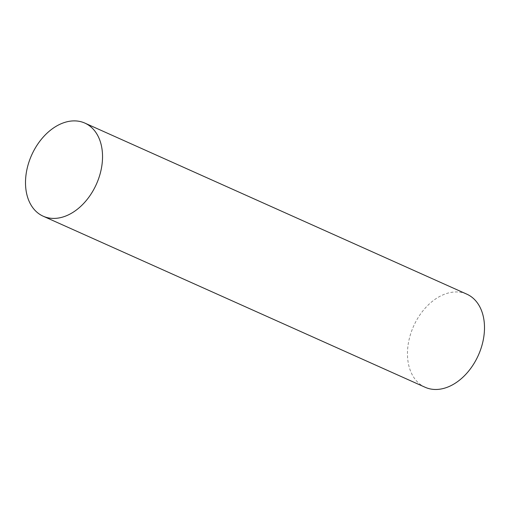 <?xml version="1.0" encoding="UTF-8"?>
<svg xmlns="http://www.w3.org/2000/svg" width="510" height="510" viewBox="0 0 510 510"><rect width="100%" height="100%" fill="white"/><g stroke="black" fill="none" stroke-linecap="round" stroke-linejoin="round"><path stroke-width="0.38" stroke-dasharray="2.55 1.91" d="M425.13 387.268A51.013 35.49 114.1 0 1 409.791 336.817A51.013 35.49 114.1 0 1 466.828 294.162"/><path stroke-width="0.76" d="M50.815 218.255A51.013 35.49 -65.9 0 0 100.209 173.547A51.013 35.49 -65.9 0 0 77.227 121.042A51.013 35.49 -65.9 0 0 27.833 165.75A51.013 35.49 -65.9 0 0 50.815 218.255M27.833 165.75A51.013 35.49 114.1 0 1 84.87 123.095A51.013 35.49 114.1 0 1 100.209 173.547A51.013 35.49 114.1 0 1 43.171 216.202A51.013 35.49 114.1 0 1 27.833 165.75M84.87 123.095L466.828 294.162A51.013 35.49 114.1 0 1 482.167 344.613A51.013 35.49 114.1 0 1 425.13 387.268L43.171 216.202"/></g></svg>
